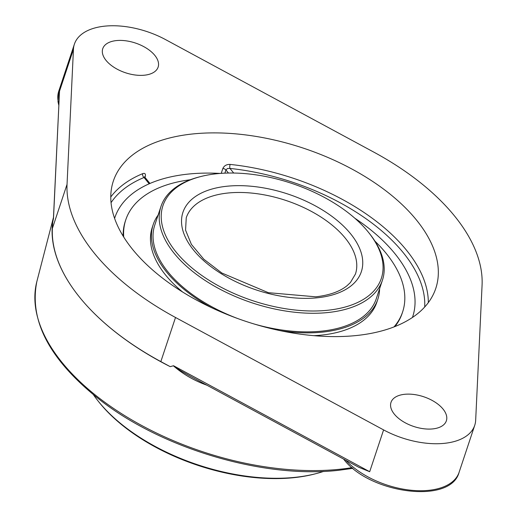 <?xml version="1.0" encoding="UTF-8"?>
<svg xmlns="http://www.w3.org/2000/svg" width="517" height="517" viewBox="0 0 517 517"><rect width="100%" height="100%" fill="white"/><g stroke="black" fill="none" stroke-linecap="round" stroke-linejoin="round"><path stroke-width="0.78" d="M205.533 384.474L205.469 384.674A215.434 115.705 18.4 0 0 206.981 385.255M191.536 376.906L180.659 370.734L173.369 365.803C182.792 373.959 193.494 380.247 205.469 384.674M191.348 376.803L358.759 467.258L369.687 471.711L173.693 365.816M173.557 365.739L170.209 366.656A215.589 115.789 -161.6 0 1 80.077 297.837A215.589 115.789 -161.6 0 1 52.656 222.394L53.503 218.42M53.445 217.993L59.539 91.115L53.503 218.323M482.077 285.125L475.672 420.185A64.838 34.826 -161.6 0 1 474.722 425.342A64.838 34.826 -161.6 0 1 444.53 443.321A64.838 34.826 -161.6 0 1 383.595 429.905L175.515 317.483A213.967 114.923 -161.6 0 1 67.042 184.369L73.446 49.309A64.838 34.826 -161.6 0 1 74.396 44.152A64.838 34.826 -161.6 0 1 165.524 39.589L373.604 152.011A213.967 114.923 -161.6 0 1 482.077 285.125M52.656 222.394L52.366 228.475A213.967 114.923 18.4 0 0 80.077 297.837A213.967 114.923 18.4 0 0 160.839 361.59L170.209 366.656M428.322 302.626A169.919 91.263 18.4 0 0 230.136 164.419A2.882 0.918 -84 0 0 229.949 168.426L227.454 168.516L225.935 169.951A2.882 1.551 18.4 0 0 222.846 168.49L221.231 173.357M230.136 164.419C226.62 164.296 224.191 165.653 222.846 168.49M144.993 177.37L145.225 176.678C145.872 173.925 145.044 172.911 142.731 173.641A169.919 91.263 18.4 0 0 110.774 196.996M149.956 183.457L144.889 177.241L144.03 177.499A2.882 2.068 67.5 0 1 142.731 173.641M354.849 218.245A156.948 84.297 -161.6 0 1 415.041 302.897A156.948 84.297 -161.6 0 1 412.437 317.47A156.948 84.297 -161.6 0 0 415.041 302.897A156.948 84.297 -161.6 0 0 394.671 253.362A156.948 84.297 -161.6 0 0 354.849 218.245M220.152 173.434A156.948 84.297 -161.6 0 0 187.93 174.113A156.948 84.297 -161.6 0 0 121.243 205.165A156.948 84.297 -161.6 0 0 114.6 218.394A156.948 84.297 -161.6 0 1 121.243 205.165A156.948 84.297 -161.6 0 1 149.167 183.806L144.03 177.499A167.036 89.712 -161.6 0 0 111.045 202.683M132.843 249.705A169.919 91.263 -161.6 0 1 113.326 181.112A169.919 91.263 -161.6 0 1 246.182 134.989A169.919 91.263 -161.6 0 1 416.275 219.79A169.919 91.263 -161.6 0 1 435.786 288.383A169.919 91.263 -161.6 0 1 302.936 334.499A169.919 91.263 -161.6 0 1 132.843 249.705M144.534 75.191A29.178 15.672 -161.6 0 1 114.296 67.501A29.178 15.672 -161.6 0 1 102.754 48.676A29.178 15.672 -161.6 0 1 135.383 43.021A29.178 15.672 -161.6 0 1 158.124 67.1A29.178 15.672 -161.6 0 1 144.534 75.191M432.781 428.903A29.178 15.672 -161.6 0 1 402.543 421.213A29.178 15.672 -161.6 0 1 390.994 402.394A29.178 15.672 -161.6 0 1 423.623 396.733A29.178 15.672 -161.6 0 1 446.365 420.812A29.178 15.672 -161.6 0 1 432.781 428.903M200.357 176.652L198.916 177.027A116.706 62.686 18.4 0 0 160.968 206.47A116.706 62.686 18.4 0 0 174.371 253.582A116.706 62.686 18.4 0 0 291.2 311.829A116.706 62.686 18.4 0 0 382.451 280.149A116.706 62.686 18.4 0 0 369.7 233.846L368.77 232.676A115.091 61.814 -161.6 0 1 332.644 309.638A115.091 61.814 -161.6 0 1 183.186 259.922A115.091 61.814 -161.6 0 1 200.357 176.652A115.091 61.814 -161.6 0 1 368.13 231.881A115.091 61.814 -161.6 0 1 368.77 232.676M253.595 323.836A116.706 62.686 18.4 0 0 280.472 329.794A116.706 62.686 18.4 0 0 376.266 298.748L382.451 280.149M160.968 206.47L154.783 225.069A116.706 62.686 18.4 0 0 237.975 318.64M158.118 215.04A118.354 63.565 18.4 0 0 153.219 224.546A118.354 63.565 18.4 0 0 212.358 308.061M280.447 330.712A118.354 63.565 18.4 0 0 280.686 330.751A118.354 63.565 18.4 0 0 377.83 299.265A118.354 63.565 18.4 0 0 379.601 288.719M394.949 326.55A145.884 78.351 18.4 0 0 402.2 313.231L402.633 311.913A145.884 78.351 18.4 0 0 374.967 241.187M190.301 179.754A145.884 78.351 18.4 0 0 125.78 219.815L125.34 221.134A145.884 78.351 18.4 0 0 123.162 236.14M125.78 219.815A145.884 78.351 18.4 0 0 123.712 237.019M393.986 326.931A145.884 78.351 18.4 0 0 402.633 311.913M153.219 224.546L152.224 227.538A118.354 63.565 18.4 0 0 182.604 292.002M313.89 335.675A118.354 63.565 18.4 0 0 376.835 302.258L377.83 299.265M323.687 471.375A149.129 80.096 -161.6 0 1 316.301 473.566A149.129 80.096 -161.6 0 1 98.075 400.972A149.129 80.096 -161.6 0 1 93.474 394.794M98.075 400.972L99.005 402.142A147.507 79.224 18.4 0 0 314.859 473.947L316.301 473.566M352.064 467.627A210.923 113.288 -161.6 0 1 340.089 469.223A210.923 113.288 -161.6 0 1 62.247 362.714A210.923 113.288 -161.6 0 1 36.856 281.526L53.477 217.36M67.042 184.369L52.366 228.475M73.446 49.309L59.539 91.115M58.848 104.13A64.838 34.826 -161.6 0 1 58.764 91.147L57.988 101.668L58.796 105.216M343.598 459.064A2.882 1.855 140.8 0 0 343.656 459.141C369.241 493.431 450.63 504.812 459.09 472.338A64.838 34.826 -161.6 0 1 428.897 490.316A64.838 34.826 -161.6 0 1 345.828 460.266M383.595 429.905L369.687 471.711M233.71 173.04L229.949 168.426A167.036 89.712 -161.6 0 1 424.696 307.02M145.225 176.678A2.882 1.551 18.4 0 0 144.721 176.982M224.869 173.156L225.935 169.951L228.456 173.046M175.515 317.483L160.839 361.59M186.249 217.76A89.15 47.881 -161.6 0 1 255.954 193.565A89.15 47.881 -161.6 0 1 345.201 238.053A89.15 47.881 -161.6 0 1 355.444 274.042L350.423 282.508L347.01 285.733C339.831 291.562 329.419 295.259 315.764 296.816L268.342 292.68L221.838 273.015L203.814 259.23L191.406 244.425L185.564 230.155L186.249 217.76M317.574 297.76A94.016 50.498 18.4 0 0 350.552 233.736A94.016 50.498 18.4 0 0 226.711 186.262A94.016 50.498 18.4 0 0 193.726 250.286A94.016 50.498 18.4 0 0 317.574 297.76M352.917 468.344L339.042 470.25C264.749 478.942 163.256 449.17 100.55 400.378C50.117 360.73 28.881 321.109 36.856 281.526M144.889 177.241L144.624 176.691L144.489 177.344M74.396 44.152L58.764 91.147M474.722 425.342L459.09 472.338"/></g></svg>
